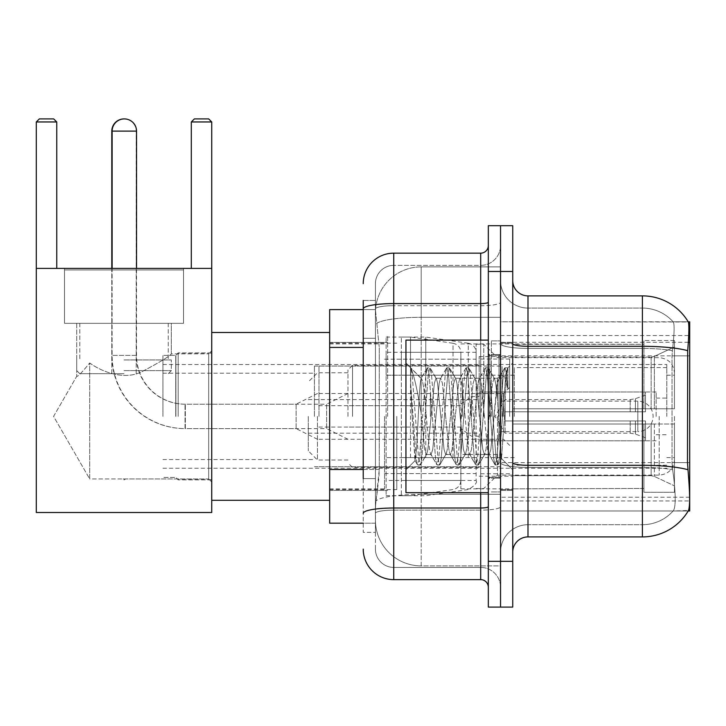 <?xml version="1.0" encoding="UTF-8"?>
<svg xmlns="http://www.w3.org/2000/svg" width="726" height="726" viewBox="0 0 726 726"><rect width="100%" height="100%" fill="white"/><g stroke="black" fill="none" stroke-linecap="round" stroke-linejoin="round"><path stroke-width="0.54" stroke-dasharray="3.63 2.72" d="M688.203 510.977L500.532 510.977L689.7 510.977L689.7 321.809L500.532 321.809L500.532 510.977L500.532 321.809L688.312 321.999C689.228 324.486 689.028 334.042 687.703 350.667L687.486 462.634L688.466 475.893C690.009 494.978 690.009 506.521 688.466 510.523L673.111 510.977L688.203 510.977A53.397 53.397 0 0 0 688.466 510.523M689.7 416.397L689.7 335.539L689.7 416.397M387.639 416.397L387.639 335.539L387.639 416.397M363.227 469.468L379.253 469.468L378.954 477.418L375.623 504.879L379.253 469.468L379.253 347.427L379.253 469.468L329.668 469.468L329.668 523.183L375.533 523.183L375.433 520.134A45.765 45.765 0 0 0 421.198 565.899L500.532 565.899L500.532 494.279L500.532 565.899L421.198 565.899L421.198 494.279L421.198 565.899A45.765 45.765 0 0 1 375.433 520.134L375.433 510.823L375.533 523.183L363.227 523.183M375.623 504.879L375.433 510.823L375.623 504.879M329.668 416.397L329.668 500.305L329.668 416.397M500.532 416.397L500.532 335.539L500.532 416.397M500.532 266.887L500.532 494.279L500.532 266.887L421.198 266.887L500.532 266.887M375.496 310.229L379.253 347.427L375.496 310.229A45.765 45.765 0 0 1 421.198 266.887A45.765 45.765 0 0 0 375.496 310.229A45.765 45.765 0 0 1 421.198 266.887L421.198 317.316L500.532 317.316L421.198 317.316L421.198 266.887M363.227 338.271L375.433 338.271L375.433 478.625L375.433 300.455L375.433 338.271L363.227 338.271L363.227 478.625L363.227 309.603L375.533 309.603L329.668 309.603L329.668 469.468M512.737 416.397L512.737 490.386L512.737 343.171L512.737 489.623L512.737 343.171L512.737 424.02L643.935 424.02L643.935 488.453L643.935 424.02L512.737 424.02L512.737 408.765L651.158 408.765L512.737 408.765L643.935 408.765L643.935 340.503L643.935 408.765L674.445 408.765L674.445 340.503L674.445 408.765L512.737 408.765L512.737 416.397M491.375 416.397L491.375 340.875L491.375 416.397M527.993 295.872L642.41 295.872A53.397 53.397 0 0 1 688.312 321.999A53.397 53.397 0 0 0 642.41 295.872L642.41 524.707A41.191 41.191 0 0 0 673.51 510.523C675.752 506.539 675.752 494.996 673.51 475.893L672.612 469.704L673.51 475.893C675.752 494.978 675.752 506.521 673.51 510.523A41.191 41.191 0 0 1 642.41 524.707L527.993 524.707L527.993 295.872A15.255 15.255 0 0 1 512.737 280.617L512.737 343.652L512.737 280.617M500.532 475.893L500.532 343.652L500.532 475.893M512.737 552.168L512.737 343.652L512.737 552.168M500.532 280.617L500.532 343.652L500.532 280.617A27.461 27.461 0 0 0 527.993 308.078A27.461 27.461 0 0 1 500.532 280.617A27.461 27.461 0 0 0 527.993 308.078L527.993 524.707L642.41 524.707L642.41 308.078A41.191 41.191 0 0 1 673.274 321.999L673.274 321.999A41.191 41.191 0 0 0 642.41 308.078L527.993 308.078L642.41 308.078A41.191 41.191 0 0 1 673.274 321.999C674.635 324.495 674.336 334.051 672.367 350.667C674.336 334.087 674.635 324.531 673.274 321.999A41.191 41.191 0 0 0 642.41 308.078L642.41 348.416A41.191 7.151 180 0 1 672.367 350.667L672.04 355.849L672.367 350.667A41.191 7.151 180 0 0 642.41 348.416L642.41 467.417A41.191 7.151 180 0 1 672.612 469.704L672.04 462.634L672.04 355.849L672.04 462.634L672.612 469.704A41.191 7.151 180 0 0 642.41 467.417L642.41 536.913L527.993 536.913L527.993 467.417A27.461 4.764 0 0 1 500.532 462.644A27.461 4.764 0 0 0 527.993 467.417L527.993 308.078M500.532 271.47L500.532 225.695L512.737 225.695L512.737 271.47L500.532 271.47L500.532 225.695L488.326 225.695L488.326 271.47L500.532 271.47L500.532 561.325L500.532 271.47M488.326 271.47L488.326 607.09L500.532 607.09L500.532 561.325L500.532 607.09L512.737 607.09L512.737 271.47M500.532 552.168A27.461 27.461 0 0 1 527.993 524.707A27.461 27.461 0 0 0 500.532 552.168A27.461 27.461 0 0 1 527.993 524.707M688.203 321.809L673.111 321.809L688.203 321.809M363.227 300.455L375.433 300.455L363.227 300.455L363.227 532.34L375.433 532.34L363.227 532.34L363.227 478.625L375.433 478.625L375.433 532.34L375.433 478.625L363.227 478.625M363.227 549.119A30.51 30.51 0 0 0 393.737 579.629L393.737 567.423A18.304 18.304 0 0 1 375.433 549.119L375.433 308.886L375.433 549.119A18.304 18.304 0 0 0 393.737 567.423L480.694 567.423L480.694 518.609L480.694 579.629A7.632 7.632 0 0 1 488.326 587.261L488.326 245.533L488.326 587.261M500.532 518.609L500.532 302.261L500.532 518.609M488.326 416.397L488.326 340.113L488.326 416.397M500.532 245.533L500.532 302.261L500.532 245.533A19.829 19.829 0 0 1 480.694 265.362A19.829 19.829 0 0 0 500.532 245.533A19.829 19.829 0 0 1 480.694 265.362L480.694 567.423L393.737 567.423L393.737 510.133L480.694 510.133A19.829 3.439 0 0 0 500.532 506.684A19.829 3.439 0 0 1 480.694 510.133L480.694 265.362L393.737 265.362L480.694 265.362M363.227 513.309A30.51 5.3 180 0 1 393.737 508.009L393.737 253.156A30.51 30.51 0 0 0 363.227 283.666A30.51 30.51 0 0 1 393.737 253.156L480.694 253.156A7.632 7.632 0 0 0 488.326 245.533A7.632 7.632 0 0 1 480.694 253.156L480.694 518.609L480.694 510.133L393.737 510.133L393.737 265.362L393.737 305.7L480.694 305.7A19.829 3.439 0 0 0 500.532 302.261A19.829 3.439 0 0 1 480.694 305.7L393.737 305.7L393.737 518.609L393.737 508.009L480.694 508.009A7.632 1.325 0 0 0 488.326 506.684M393.737 579.629L480.694 579.629M375.433 283.666L375.433 308.886L375.433 283.666A18.304 18.304 0 0 1 393.737 265.362A18.304 18.304 0 0 0 375.433 283.666A18.304 18.304 0 0 1 393.737 265.362M500.532 587.261A19.829 19.829 0 0 0 480.694 567.423A19.829 19.829 0 0 1 500.532 587.261A19.829 19.829 0 0 0 480.694 567.423M488.326 492.673L405.943 492.673L405.943 340.113L405.943 469.786L405.943 340.113L488.326 340.113M410.716 384.39L410.716 367.846C413.756 374.18 417.25 389.345 421.198 413.348L421.198 378.255L421.198 413.348C417.25 389.345 413.756 374.18 410.716 367.846L410.716 384.39L412.132 416.397L410.716 384.39L416.18 458.505L417.432 464.704L416.18 458.505L410.716 384.39M421.198 378.355L405.943 363L421.053 378.5L427.115 368.082L425.872 374.28L419.41 458.505L417.795 465.021L420.218 465.021L418.603 458.505L412.141 374.28L410.898 368.082L412.141 374.28L418.603 458.505L420.581 464.704L417.795 465.021L419.41 458.505L425.872 374.28L427.487 367.764L421.198 378.355C420.191 381.005 419.22 393.683 418.276 416.397L416.697 446.971L415.199 460.529L412.132 416.397L414.954 460.438L417.432 464.704L414.945 460.438L416.697 446.971L418.276 416.397C419.22 393.683 420.191 381.005 421.198 378.355L421.198 378.355C422.904 379.308 424.601 391.986 426.271 416.397C424.601 391.986 422.904 379.308 421.198 378.355M445.646 416.397L442.415 383.364L440.8 378.255L440.337 378.654L439.194 383.364L432.732 449.421L431.117 454.53L430.654 454.14L429.502 449.421L426.271 416.397L429.502 449.421L430.654 454.14L436.807 464.704L435.555 458.505L429.102 374.28L427.487 367.764L429.91 367.764L428.295 374.28L421.833 458.505L420.581 464.704L426.734 454.14L426.271 454.53L424.656 449.421L421.425 416.397L424.656 449.421L426.271 454.53L431.117 454.53L436.807 464.704L435.555 458.505L429.102 374.28L427.487 367.764L429.91 367.764L428.295 374.28L421.833 458.505L420.581 464.704L426.271 454.53L431.117 454.53L432.732 449.421L439.194 383.364L440.337 378.654L446.49 368.082L445.247 374.28L438.785 458.505L436.807 464.704L439.593 465.021L437.978 458.505L431.516 374.28L429.91 367.764L436.426 378.654L435.963 378.255L434.348 383.364L427.886 449.421L426.734 454.14L427.886 449.421L434.348 383.364L435.963 378.255L440.8 378.255L446.49 368.082L445.247 374.28L438.785 458.505L437.17 465.021L439.593 465.021L437.978 458.505L431.516 374.28L430.273 368.082L435.963 378.255L440.8 378.255L442.415 383.364L448.877 449.421L450.029 454.14L448.877 449.421L445.646 416.397M440.8 416.397L437.578 383.364L436.426 378.654L437.578 383.364L444.031 449.421L445.646 454.53L444.031 449.421L440.8 416.397M465.021 416.397L461.79 383.364L460.175 378.255L459.712 378.654L458.56 383.364L452.107 449.421L450.492 454.53L450.029 454.14L456.182 464.704L454.93 458.505L448.477 374.28L446.49 368.082L449.276 367.764L447.67 374.28L441.208 458.505L439.593 465.021L446.109 454.14L450.492 454.53L456.182 464.704L454.93 458.505L448.477 374.28L446.862 367.764L449.276 367.764L447.67 374.28L441.208 458.505L439.956 464.704L445.646 454.53L450.492 454.53L452.107 449.421L458.56 383.364L459.712 378.654L465.865 368.082L464.622 374.28L458.16 458.505L456.182 464.704L458.968 465.021L457.353 458.505L450.891 374.28L449.276 367.764L455.801 378.654L455.338 378.255L453.723 383.364L447.261 449.421L446.109 454.14L447.261 449.421L453.723 383.364L455.338 378.255L460.175 378.255L465.865 368.082L464.622 374.28L458.16 458.505L456.545 465.021L458.968 465.021L457.353 458.505L450.891 374.28L449.648 368.082L455.338 378.255L460.175 378.255L461.79 383.364L468.252 449.421L469.404 454.14L468.252 449.421L465.021 416.397M460.175 416.397L456.953 383.364L455.801 378.654L456.953 383.364L463.406 449.421L465.021 454.53L463.406 449.421L460.175 416.397M484.396 416.397L481.166 383.364L479.55 378.255L479.087 378.654L477.935 383.364L471.483 449.421L469.867 454.53L469.404 454.14L475.557 464.704L474.305 458.505L467.843 374.28L465.865 368.082L468.651 367.764L467.045 374.28L460.583 458.505L458.968 465.021L465.484 454.14L469.867 454.53L475.557 464.704L474.305 458.505L467.843 374.28L466.237 367.764L468.651 367.764L467.045 374.28L460.583 458.505L459.331 464.704L465.021 454.53L469.867 454.53L471.483 449.421L477.935 383.364L479.087 378.654L485.24 368.082L483.997 374.28L477.536 458.505L475.557 464.704L478.343 465.021L476.728 458.505L470.267 374.28L468.651 367.764L475.176 378.654L474.713 378.255L473.098 383.364L466.637 449.421L465.484 454.14L466.637 449.421L473.098 383.364L474.713 378.255L479.55 378.255L485.24 368.082L483.997 374.28L477.536 458.505L475.92 465.021L478.343 465.021L476.728 458.505L470.267 374.28L469.023 368.082L474.713 378.255L479.55 378.255L481.166 383.364L487.627 449.421L488.779 454.14L487.627 449.421L484.396 416.397M479.55 416.397L476.329 383.364L475.176 378.654L476.329 383.364L482.781 449.421L484.396 454.53L482.781 449.421L479.55 416.397M497.482 382.312L497.482 399.037L495.695 383.364L494.551 378.654L494.088 378.255L492.473 383.364L486.012 449.421L484.396 454.53L489.242 454.53L494.932 464.704L493.68 458.505L487.219 374.28L485.612 367.764L488.026 367.764L486.411 374.28L479.959 458.505L478.343 465.021L484.859 454.14L489.242 454.53L494.932 464.704L493.68 458.505L487.219 374.28L485.612 367.764L488.026 367.764L486.411 374.28L479.959 458.505L478.706 464.704L484.859 454.14L486.012 449.421L492.473 383.364L494.088 378.255L497.482 378.255L497.482 399.037L499.978 445.546L501.466 458.523L504.543 416.397C505.704 383.954 506.848 367.991 507.964 368.509L507.964 388.945L504.579 376.749L500.904 374.825L497.482 382.312L490.858 449.421L489.242 454.53L490.858 449.421L497.482 378.255L500.904 374.825L497.482 382.312M507.61 368.127L505.786 374.28L499.334 458.505L497.718 465.021L496.103 458.505L489.642 374.28L488.026 367.764L494.551 378.654L494.088 378.255L497.482 378.255L500.904 374.825L504.579 376.749L507.964 388.945L506.594 374.28L504.978 367.764L503.372 374.28L496.911 458.505L494.932 464.704L497.718 465.021L496.103 458.505L489.642 374.28L488.398 368.082L494.551 378.654L495.695 383.364L497.482 399.037L499.978 445.546L501.466 458.523L504.543 416.397C505.704 383.954 506.848 367.991 507.964 368.509L507.964 388.945L506.594 374.28L504.978 367.764L503.372 374.28L496.911 458.505L495.295 465.021L498.081 464.704L499.334 458.505L505.786 374.28L507.401 367.764L507.964 368.509L507.61 368.127L512.737 363L507.61 368.127M178.179 416.397L178.179 352.927L178.179 416.397M211.738 416.397L211.738 500.305L211.738 416.397M175.892 416.397L175.892 355.368L175.892 416.397M162.923 416.397L162.923 355.368L162.923 416.397M314.412 416.397L314.412 366.049L314.412 416.397M479.169 416.397L479.169 356.593L479.169 416.397M512.737 357.083L651.158 357.083L512.737 357.083L512.737 343.933L643.935 344.333L643.935 340.503L643.935 344.333L512.737 344.333L512.737 357.083M460.865 416.397L460.865 488.861L460.865 416.397M643.935 488.453L512.737 488.861L643.935 488.453L643.935 492.292L674.445 492.292L674.445 424.02L674.445 492.292L643.935 492.292L643.935 424.02L643.935 488.453M384.589 416.397L384.589 488.861L384.589 416.397M674.445 424.02L643.935 424.02L674.445 424.02L674.445 492.292L674.445 485.848L654.38 476.428L651.158 475.712L654.38 476.428L674.445 485.848L674.445 424.02L654.38 424.02L674.445 424.02M674.445 340.503L643.935 340.503L674.445 340.503L674.445 408.765L674.445 340.503M654.38 356.357L674.445 346.937L654.38 356.357L651.158 357.083L654.38 356.357L654.38 408.765L674.445 408.765L651.158 408.765L654.38 408.765L654.38 356.357M651.158 424.02L512.737 424.02L651.158 424.02L651.158 475.712L512.737 475.712L651.158 475.712L651.158 424.02M512.737 475.712L512.737 488.453L512.737 475.712M352.546 416.397L352.546 365.287L352.546 416.397M347.972 416.397L347.972 369.861L347.972 416.397M509.679 416.397L509.679 359.034L509.679 416.397M317.462 416.397L317.462 460.03L317.462 416.397M308.305 416.397L308.305 450.873L308.305 416.397M503.581 416.397L503.581 393.51L503.581 416.397M347.972 439.275L326.618 428.603L326.618 416.397L326.618 428.603L185.039 428.603L185.039 404.191L185.039 428.603A73.226 73.226 0 0 1 111.813 355.368L111.813 268.411M347.972 393.51L326.618 404.191L326.618 416.397L326.618 404.191L185.039 404.191A48.814 48.814 0 0 1 136.225 355.368L136.225 131.116A12.206 12.206 0 0 0 124.173 118.91M471.546 416.397L471.546 396.559L471.546 416.397M500.532 401.142L637.827 401.142A15.255 15.255 0 0 1 653.082 416.397A15.255 15.255 0 0 1 637.827 431.652L637.827 401.142L637.827 431.652L500.532 431.652M410.526 457.589L410.526 337.064L410.526 375.206L386.114 375.206L386.114 337.064L386.114 495.722L386.114 457.589L460.865 457.589L460.865 352.319L460.865 375.206L386.114 375.206L386.114 352.319L386.114 480.467L386.114 457.589L460.865 457.589L460.865 480.485L386.114 480.467M453.033 375.206L453.033 343.253C457.861 344.36 460.465 347.382 460.865 352.31L460.865 375.206L410.526 375.206M183.515 323.333L183.515 268.411L64.523 268.411L183.515 268.411L64.523 268.411L183.515 268.411L183.515 323.333L64.523 323.333L64.523 268.411L64.523 323.333L183.515 323.333L64.523 323.333L183.515 323.333L64.523 323.333L183.515 323.333L64.523 323.333L183.515 323.333L183.515 269.945L64.523 269.945L183.515 269.945L64.523 269.945L183.515 269.945L183.515 323.333M208.689 478.942L211.738 481.991L211.738 350.794L211.738 481.991L211.738 350.794L211.738 481.991L208.689 478.942L208.689 353.843L211.738 350.794L208.689 353.843L208.689 478.942L208.689 353.843L208.689 478.942L122.431 478.942L208.689 478.942M76.729 323.333L76.729 376.304C77.655 376.876 81.974 372.429 89.697 362.973C82.002 372.411 77.673 376.858 76.729 376.304C77.655 376.876 81.974 372.429 89.697 362.973C101.132 371.458 123.919 380.651 141.761 371.776C159.974 362.12 169.83 356.139 171.309 353.843L208.689 353.843L171.309 353.843C169.82 356.139 159.992 362.102 141.824 371.757C123.946 380.66 101.268 371.512 89.697 362.973L89.697 478.942L125.607 478.942L122.431 478.942L124.019 479.895L125.607 478.942L124.019 479.895L122.431 478.942L89.697 478.942L89.697 362.973C82.002 372.411 77.673 376.858 76.729 376.304L53.579 416.397L89.697 478.942L89.697 362.973C101.132 371.458 123.919 380.651 141.761 371.776C159.974 362.12 169.83 356.139 171.309 353.843C169.82 356.139 159.992 362.102 141.824 371.757C123.946 380.66 101.268 371.512 89.697 362.973L89.697 478.942L53.579 416.397L76.729 376.304L76.729 323.333L171.309 323.333L171.309 353.843L171.309 323.333L76.729 323.333M36.3 268.411L36.3 512.502L36.3 268.411L56.746 268.411L56.746 121.959L36.3 121.959L39.349 118.91L36.3 121.959L56.746 121.959L56.746 268.411L36.3 268.411L211.738 268.411L36.3 268.411L36.3 512.502L211.738 512.502L211.738 268.411L211.738 512.502L36.3 512.502L211.738 512.502L211.738 121.959L211.738 268.411L191.301 268.411L191.301 121.959L211.738 121.959L208.689 118.91L211.738 121.959L191.301 121.959L191.301 268.411L211.738 268.411L36.3 268.411L56.746 268.411L36.3 268.411L36.3 121.959L56.746 121.959L53.688 118.91L56.746 121.959L56.746 268.411M36.3 121.959L39.349 118.91L53.688 118.91L39.349 118.91L53.688 118.91L56.746 121.959M208.689 118.91L194.35 118.91L191.301 121.959L194.35 118.91L208.689 118.91L194.35 118.91L191.301 121.959L211.738 121.959L208.689 118.91M124.019 373.681L79.778 373.681L124.019 373.681M124.019 370.632L171.309 370.632L124.019 370.632M124.019 359.951L171.309 359.951L124.019 359.951M674.445 416.397L674.445 459.876L674.445 416.397M666.813 416.397L666.813 364.525L666.813 416.397M175.737 416.397L175.737 355.368L175.737 416.397M396.795 416.397L396.795 489.623L396.795 416.397M476.12 416.397L476.12 344.233L476.12 416.397M483.752 416.397L483.752 344.233L483.752 416.397M497.482 416.397L497.482 475.131L497.482 416.397M514.262 416.397L514.262 367.574L514.262 416.397M656.141 416.397L656.141 391.986L656.141 416.397M480.694 416.397L480.694 457.589L480.694 416.397M318.986 416.397L318.986 366.049L318.986 416.397M502.056 416.397L502.056 366.049L502.056 416.397M425.781 457.589L425.781 337.064L425.781 375.206L401.369 375.206L401.369 337.064L401.369 495.722L401.369 457.589L476.12 457.589L476.12 352.319L476.12 375.206L401.369 375.206L401.369 352.319L401.369 480.467L401.369 457.589L476.12 457.589L476.12 480.485L401.369 480.467M468.288 375.206L468.288 343.253C473.116 344.36 475.721 347.382 476.12 352.31L476.12 375.206L425.781 375.206M317.462 439.275L296.108 428.603L296.108 416.397L296.108 428.603L185.348 428.603L185.348 404.191L185.348 428.603A73.226 73.226 0 0 1 112.122 355.368L112.122 268.411M317.462 393.51L296.108 404.191L296.108 416.397L296.108 404.191L185.348 404.191A48.814 48.814 0 0 1 136.533 355.368L136.533 268.411M462.389 416.397L462.389 378.255L462.389 416.397M430.355 416.397L430.355 393.51L430.355 416.397M505.105 416.397L505.105 399.618L505.105 420.971L505.105 411.814L505.105 420.971L645.459 420.971L645.459 440.8L645.459 420.971L505.105 420.971L645.459 420.971L645.459 437.751L645.459 420.971L505.105 420.971L505.105 433.177L505.105 416.397M505.105 411.814L645.459 411.814L645.459 391.986L645.459 411.814L505.105 411.814L645.459 411.814L645.459 395.035L645.459 411.814L505.105 411.814M211.738 268.411L211.738 121.959M191.301 268.411L191.301 121.959M124.019 323.333L168.26 323.333L124.019 323.333M421.198 494.279A45.765 7.95 180 0 0 375.986 501.004A45.765 7.95 180 0 1 421.198 494.279L500.532 494.279L421.198 494.279L421.198 317.316L421.198 494.279M689.7 462.634L500.532 462.634M689.7 355.849L500.532 355.849M376.631 323.46A45.765 7.95 180 0 1 421.198 317.316A45.765 7.95 180 0 0 376.631 323.46M375.433 520.134A45.765 45.765 0 0 0 421.198 565.899M363.227 347.427L329.668 347.427M500.532 500.94L689.609 500.94M500.532 342.282L688.33 342.282M687.867 469.704A53.397 9.275 180 0 0 642.41 465.293L527.993 465.293A15.255 2.65 0 0 1 512.737 462.644M512.737 343.652A15.255 2.65 0 0 0 527.993 346.302L642.41 346.302A53.397 9.275 180 0 1 687.703 350.667M512.737 561.325L488.326 561.325M642.41 348.416L527.993 348.416A27.461 4.764 0 0 1 500.532 343.652A27.461 4.764 0 0 0 527.993 348.416L642.41 348.416M642.41 467.417L527.993 467.417L642.41 467.417M687.486 355.849L672.04 355.849L687.486 355.849M687.486 462.634L672.04 462.634L687.486 462.634M363.227 308.886A30.51 5.3 180 0 1 393.737 303.586L480.694 303.586A7.632 1.325 -0 0 0 488.326 302.261M480.694 492.673L480.694 340.113M393.737 305.7A18.304 3.176 180 0 0 375.433 308.886A18.304 3.176 180 0 1 393.737 305.7M393.737 510.133A18.304 3.176 180 0 0 375.433 513.309A18.304 3.176 180 0 1 393.737 510.133M393.737 567.423A18.304 18.304 0 0 1 375.433 549.119M499.007 416.397L499.007 355.368L499.007 416.397M489.85 416.397L489.85 355.368L489.85 416.397M651.158 357.083L651.158 408.765L651.158 357.083M654.38 424.02L654.38 476.428L654.38 424.02M136.225 355.368L111.813 355.368L136.225 355.368M111.813 131.116L136.533 131.116M386.114 337.064L410.526 337.064L453.033 343.253L453.033 457.589M659.19 416.397L659.19 475.131L659.19 416.397M401.369 337.064L425.781 337.064L468.288 343.253L468.288 457.589M136.533 355.368L112.122 355.368L136.533 355.368M635.422 420.971L635.422 434.094L635.422 420.971M630.204 420.971L630.204 433.177L630.204 420.971M635.422 411.814L635.422 398.692L635.422 411.814M630.204 411.814L630.204 399.618L630.204 411.814M500.532 335.539L689.7 335.539M329.668 342.409L387.639 342.409L329.668 342.409M689.7 497.246L500.532 497.246M329.668 490.386L387.639 490.386L329.668 490.386M500.532 342.409L512.737 342.409L500.532 342.409M491.375 491.91L500.532 491.91L491.375 491.91M500.532 354.606L491.375 354.606L500.532 354.606M500.532 478.18L491.375 478.18L500.532 478.18M491.375 340.875L500.532 340.875L491.375 340.875M500.532 490.386L512.737 490.386L500.532 490.386M488.326 355.368L500.532 355.368L488.326 355.368M488.326 477.418L500.532 477.418L488.326 477.418M500.532 489.623L512.737 489.623L500.532 489.623M489.85 355.368L499.007 355.368L500.532 353.843L499.007 355.368L489.85 355.368L488.326 353.843M489.85 477.418L499.007 477.418L500.532 478.942L499.007 477.418L489.85 477.418L488.326 478.942M501.466 458.523L512.737 469.786L501.466 458.523M415.208 460.529L405.943 469.786L415.208 460.529M500.532 343.171L512.737 343.171L500.532 343.171M504.978 367.764L507.401 367.764L504.978 367.764M501.739 458.433L498.081 464.704L501.739 458.433M499.869 376.231L504.615 368.082L499.869 376.231M211.738 479.859L178.179 479.859L175.737 477.418L162.923 477.418L175.892 477.418L178.179 479.704L211.738 479.704M162.923 373.218L314.412 373.218M314.412 366.049L479.169 366.049M479.169 356.593L512.737 356.593M460.865 488.861L512.737 488.861M384.589 473.606L460.865 473.606M329.668 488.861L384.589 488.861M211.738 500.305L329.668 500.305M211.738 332.49L329.668 332.49M329.668 343.933L384.589 343.933M384.589 359.188L460.865 359.188M460.865 343.933L512.737 343.933M479.169 476.192L512.737 476.192M314.412 466.736L479.169 466.736M162.923 459.567L314.412 459.567M211.738 352.927L178.179 352.927L175.737 355.368L162.923 355.368L175.892 355.368L178.179 353.081L211.738 353.081M479.169 365.287L352.546 365.287L347.972 369.861M509.679 359.034L479.169 359.034M347.972 372.765L317.462 372.765L308.305 381.921M500.532 439.275L479.169 439.275L503.581 439.275L509.679 445.383M308.305 433.177L479.169 433.177M479.169 467.499L352.546 467.499L347.972 462.925M509.679 473.76L479.169 473.76M347.972 460.03L317.462 460.03L308.305 450.873M500.532 393.51L479.169 393.51L503.581 393.51L509.679 387.412M308.305 399.618L479.169 399.618M479.169 436.226L471.546 436.226L460.865 428.603M460.865 427.07L347.972 427.07M460.865 405.716L347.972 405.716M460.865 404.191L471.546 396.559L479.169 396.559M460.865 352.319L386.114 352.319M386.114 495.722L410.526 495.722L453.033 489.542C457.861 488.426 460.465 485.413 460.865 480.485M136.225 373.681L136.225 269.945L136.225 373.681M64.523 269.945L64.523 323.333L64.523 269.945M79.778 373.681L76.729 370.632L76.729 359.951L76.729 370.632L79.778 373.681M79.778 323.333L79.778 359.951L79.778 323.333M111.813 373.681L111.813 269.945L111.813 373.681M168.26 373.681L171.309 370.632L171.309 359.951L171.309 370.632L168.26 373.681M168.26 323.333L168.26 359.951L168.26 323.333M476.12 488.553L483.752 488.553L497.482 475.131L659.19 475.131C668.455 474.223 673.537 469.141 674.445 459.876M666.813 375.206L674.445 375.206M329.668 489.623L396.795 489.623M396.795 473.606L476.12 473.606M162.923 364.525L666.813 364.525M162.923 468.261L666.813 468.261M476.12 344.233L483.752 344.233L497.482 357.664L659.19 357.664C668.455 358.562 673.537 363.653 674.445 372.919M396.795 359.188L476.12 359.188M329.668 343.171L396.795 343.171M666.813 457.589L674.445 457.589M666.813 465.212L514.262 465.212M656.141 398.084L666.813 398.084M514.262 457.589L480.694 457.589M656.141 391.986L480.694 391.986M666.813 367.574L514.262 367.574M656.141 434.702L666.813 434.702M514.262 375.206L480.694 375.206M656.141 440.8L480.694 440.8M318.986 466.736L502.056 466.736M318.986 393.51L480.694 393.51M480.694 378.255L502.056 378.255M318.986 366.049L502.056 366.049M318.986 439.275L480.694 439.275M480.694 454.53L502.056 454.53M476.12 352.319L401.369 352.319M401.369 495.722L425.781 495.722L468.288 489.542C474.868 485.685 477.481 482.663 476.12 480.485M462.389 439.275L430.355 439.275M430.355 427.07L317.462 427.07M645.459 437.751L635.422 434.094L630.204 433.177L505.105 433.177L495.023 416.397L505.105 399.618L630.204 399.618L635.422 398.692L645.459 395.035M645.459 440.8L479.169 440.8M479.169 454.53L462.389 454.53M479.169 378.255L462.389 378.255M645.459 391.986L479.169 391.986M430.355 405.716L317.462 405.716M462.389 393.51L430.355 393.51"/><path stroke-width="1.09" d="M689.7 337.064L689.7 321.809L688.312 321.999A53.397 53.397 0 0 0 642.41 295.872L527.993 295.872A15.255 15.255 0 0 1 512.737 280.617A15.255 15.255 0 0 0 527.993 295.872L527.993 536.913A15.255 15.255 0 0 0 512.737 552.168A15.255 15.255 0 0 1 527.993 536.913L642.41 536.913A53.397 53.397 0 0 0 688.203 510.977L689.7 510.977L689.7 337.064M363.227 338.271L363.227 300.455L363.227 309.603L329.668 309.603L329.668 523.183L363.227 523.183M688.203 510.977L688.466 510.523C690.009 506.548 690.009 494.996 688.466 475.893L687.486 462.634L687.703 350.667C689.028 334.069 689.228 324.522 688.312 321.999A53.397 53.397 0 0 0 642.41 295.872L642.41 346.302L527.993 346.302A15.255 2.65 -0 0 1 512.737 343.652M688.466 510.523A53.397 53.397 0 0 1 642.41 536.913L642.41 346.302A53.397 9.275 180 0 1 687.703 350.667M500.532 561.325L500.532 607.09L512.737 607.09L512.737 561.325L500.532 561.325L500.532 607.09L488.326 607.09L488.326 561.325L500.532 561.325L500.532 271.47L500.532 561.325M488.326 561.325L488.326 225.695L500.532 225.695L500.532 271.47L500.532 225.695L512.737 225.695L512.737 561.325M363.227 478.625L363.227 300.455M363.227 283.666A30.51 30.51 0 0 1 393.737 253.156L393.737 579.629L480.694 579.629L480.694 492.673M393.737 253.156L480.694 253.156A7.632 7.632 0 0 0 488.326 245.533M488.326 587.261A7.632 7.632 0 0 0 480.694 579.629M393.737 579.629A30.51 30.51 0 0 1 363.227 549.119M488.326 340.113L405.943 340.113L405.943 492.673L488.326 492.673M111.813 268.411L111.813 131.116A12.206 12.206 0 0 1 124.173 118.91M112.122 268.411L112.122 131.116A12.206 12.206 0 0 1 124.328 118.91A12.206 12.206 0 0 1 136.533 131.116L111.813 131.116M136.533 268.411L136.533 131.116M36.3 268.411L211.738 268.411L211.738 512.502L36.3 512.502L36.3 121.959L39.349 118.91L53.688 118.91L56.746 121.959L36.3 121.959M56.746 268.411L56.746 121.959M211.738 121.959L191.301 121.959L194.35 118.91L208.689 118.91L211.738 121.959L211.738 268.411M191.301 121.959L191.301 268.411M363.227 347.427L329.668 347.427M363.227 469.468L329.668 469.468M688.33 342.282L689.7 342.282M687.867 469.704A53.397 9.275 180 0 0 642.41 465.293L527.993 465.293A15.255 2.65 0 0 1 512.737 462.644M512.737 271.47L488.326 271.47M488.326 506.684A7.632 1.325 0 0 1 480.694 508.009L393.737 508.009A30.51 5.3 180 0 0 363.227 513.309M363.227 308.886A30.51 5.3 180 0 1 393.737 303.586L480.694 303.586L480.694 253.156M480.694 340.113L480.694 303.586A7.632 1.325 0 0 0 488.326 302.261M489.85 355.368L488.326 353.843M489.85 477.418L488.326 478.942M211.738 500.305L329.668 500.305M211.738 332.49L329.668 332.49"/></g></svg>
